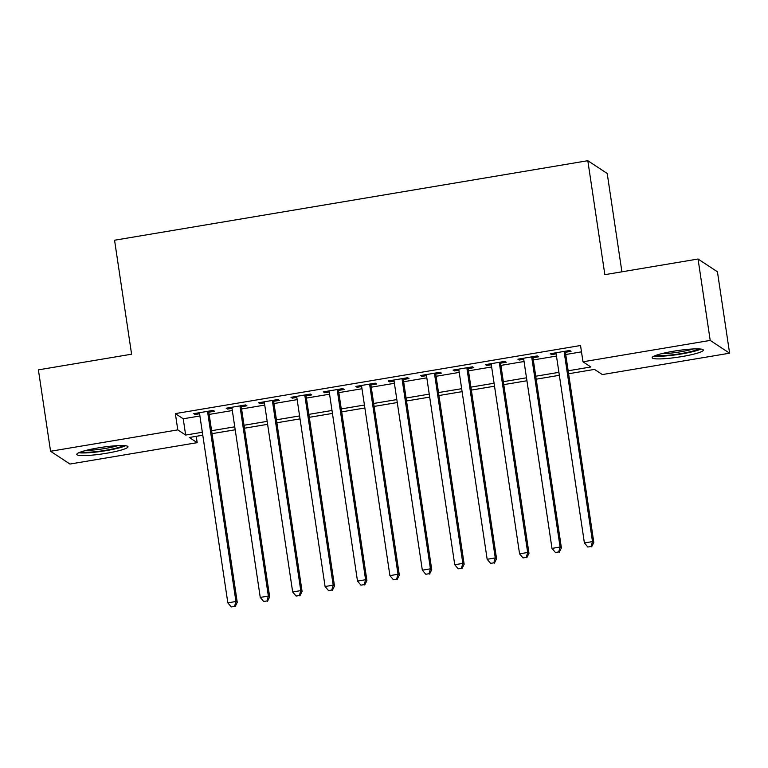 <?xml version="1.0" encoding="UTF-8"?>
<svg xmlns="http://www.w3.org/2000/svg" width="768" height="768" viewBox="0 0 768 768"><rect width="100%" height="100%" fill="white"/><g stroke="black" fill="none" stroke-linecap="round" stroke-linejoin="round"><path stroke-width="1.15" d="M98.314 447.878A25.891 3.302 -8.5 0 1 128.006 446.746A25.891 3.302 -8.5 0 1 106.493 453.264A25.891 3.302 -8.5 0 1 76.79 454.397A25.891 3.302 -8.5 0 1 98.314 447.878M673.68 351.197A25.891 3.302 -8.5 0 1 703.373 350.064A25.891 3.302 -8.5 0 1 681.85 356.582A25.891 3.302 -8.5 0 1 652.157 357.715A25.891 3.302 -8.5 0 1 673.68 351.197M621.907 271.805L607.21 173.482L587.818 160.704L114.557 240.23L131.597 354.202L38.4 369.859L50.563 451.267L177.792 429.888L185.654 435.062L202.339 432.259M587.818 160.704L604.848 274.675L698.045 259.018L717.437 271.795L729.6 353.194L602.371 374.573L594.509 369.398L568.608 373.747M196.243 436.32L197.184 442.666L69.955 464.045L50.563 451.267M208.838 412.205L214.502 411.254L213.197 410.39L193.747 413.654L195.062 414.518L199.574 413.76M241.248 406.762L246.922 405.802L245.606 404.938L226.166 408.211L227.472 409.075L231.994 408.317M273.667 401.309L279.341 400.358L278.026 399.494L258.576 402.758L259.891 403.622L264.403 402.864M306.077 395.866L311.75 394.915L310.445 394.051L290.995 397.315L292.301 398.179L296.822 397.421M338.496 390.413L344.17 389.462L342.854 388.598L323.405 391.872L324.72 392.736L329.242 391.968M370.906 384.97L376.579 384.019L375.274 383.155L355.824 386.419L357.13 387.283L361.651 386.525M403.325 379.526L408.998 378.566L407.683 377.702L388.234 380.976L389.549 381.84L394.07 381.082M435.734 374.074L441.408 373.123L440.102 372.259L420.653 375.523L421.958 376.387L426.48 375.629M468.154 368.63L473.827 367.68L472.512 366.816L453.062 370.08L454.378 370.944L458.899 370.186M500.563 363.178L506.237 362.227L504.931 361.363L485.482 364.637L486.787 365.501L491.309 364.733M532.982 357.734L538.656 356.784L537.341 355.92L517.891 359.184L519.206 360.048L523.728 359.29M568.166 370.79L590.842 366.979L582.979 361.795L580.541 345.514L175.363 413.606L183.226 418.781L199.91 415.978M209.165 414.422L232.32 410.534M241.584 408.979L264.739 405.082M273.994 403.526L297.158 399.638M306.413 398.083L329.568 394.195M338.822 392.64L361.987 388.742M371.242 387.187L394.397 383.299M403.651 381.744L426.816 377.846M436.07 376.291L459.226 372.403M468.48 370.848L491.645 366.96M500.899 365.405L524.054 361.507M533.318 359.952L556.474 356.064M565.728 354.509L581.491 351.859M565.392 352.291L571.066 351.331L569.76 350.467L550.31 353.741L551.616 354.605L556.138 353.846M698.045 259.018L710.208 340.416L729.6 353.194M175.363 413.606L177.792 429.888M582.979 361.795L710.208 340.416M211.603 430.704L234.758 426.816M244.013 425.261L267.168 421.363M276.432 419.808L299.587 415.92M308.842 414.365L332.006 410.477M341.261 408.922L364.416 405.024M373.67 403.469L396.835 399.581M406.09 398.026L429.245 394.128M438.499 392.573L461.664 388.685M470.918 387.13L494.074 383.242M503.328 381.686L526.493 377.789M535.747 376.234L558.902 372.346M202.781 435.216L189.322 437.482L197.184 442.666M559.344 375.302L536.189 379.2M526.934 380.755L503.779 384.643M494.515 386.198L471.36 390.086M462.106 391.642L438.941 395.539M429.686 397.094L406.531 400.982M397.277 402.538L374.112 406.426M364.858 407.981L341.702 411.878M332.448 413.434L309.283 417.322M300.029 418.877L276.874 422.774M267.619 424.33L244.454 428.218M235.2 429.773L212.045 433.661M183.226 418.781L185.654 435.062M551.462 353.549L551.616 354.605M519.043 358.992L519.206 360.048M486.634 364.435L486.787 365.501M454.214 369.888L454.378 370.944M421.805 375.331L421.958 376.387M389.386 380.784L389.549 381.84M356.976 386.227L357.13 387.283M324.557 391.67L324.72 392.736M292.147 397.123L292.301 398.179M259.728 402.566L259.891 403.622M227.318 408.019L227.472 409.075M194.899 413.462L195.062 414.518M564.086 351.427L592.502 541.584L584.4 542.947L555.984 352.79M565.238 351.235L593.818 542.448L592.502 541.584L591.101 546.49L587.856 547.027L591.101 546.49M591.629 546.835L593.818 542.448M584.4 542.947L587.856 547.027M698.774 348.893A22.406 2.861 -8.5 0 1 680.909 353.616A22.406 2.861 -8.5 0 1 656.218 355.248M661.555 353.683A20.746 2.65 171.5 0 0 680.41 351.811A20.746 2.65 171.5 0 0 693.206 348.96M654.173 356.054A25.728 3.283 171.5 0 0 681.437 353.962A25.728 3.283 171.5 0 0 700.954 349.066M123.408 445.574A22.406 2.861 -8.5 0 1 106.637 450.115A22.406 2.861 -8.5 0 1 84.835 452.314A22.406 2.861 -8.5 0 1 80.851 451.939M86.198 450.365A20.746 2.65 171.5 0 0 117.84 445.642M78.816 452.736A25.728 3.283 171.5 0 0 82.291 452.957A25.728 3.283 171.5 0 0 125.597 445.747M531.667 356.87L560.093 547.037L551.99 548.39L523.565 358.234M532.819 356.678L561.398 547.901L560.093 547.037L558.682 551.933L555.446 552.48L558.682 551.933M559.21 552.278L561.398 547.901M551.99 548.39L555.446 552.48M499.258 362.323L527.674 552.48L519.571 553.843L491.155 363.677M500.41 362.122L528.989 553.344L527.674 552.48L526.272 557.376L523.027 557.923L526.272 557.376M526.8 557.722L528.989 553.344M519.571 553.843L523.027 557.923M466.838 367.766L495.264 557.923L487.162 559.286L458.736 369.13M467.99 367.574L496.57 558.787L495.264 557.923L493.853 562.829L490.618 563.376L493.853 562.829M494.381 563.174L496.57 558.787M487.162 559.286L490.618 563.376M434.429 373.21L462.845 563.376L454.742 564.739L426.326 374.573M435.581 373.018L464.16 564.24L462.845 563.376L461.443 568.272L458.198 568.819L461.443 568.272M461.962 568.618L464.16 564.24M454.742 564.739L458.198 568.819M402.01 378.662L430.435 568.819L422.333 570.182L393.907 380.026M403.162 378.47L431.741 569.683L430.435 568.819L429.024 573.725L425.789 574.262L429.024 573.725M429.552 574.07L431.741 569.683M422.333 570.182L425.789 574.262M369.6 384.106L398.016 574.272L389.914 575.626L361.498 385.469M370.752 383.914L399.331 575.126L398.016 574.272L396.614 579.168L393.37 579.715L396.614 579.168M397.133 579.514L399.331 575.126M389.914 575.626L393.37 579.715M337.181 389.549L365.606 579.715L357.494 581.078L329.078 390.912M338.333 389.357L366.912 580.579L365.606 579.715L364.195 584.611L360.96 585.158L364.195 584.611M364.723 584.957L366.912 580.579M357.494 581.078L360.96 585.158M304.771 395.002L333.187 585.158L325.085 586.522L296.669 396.365M305.923 394.81L334.502 586.022L333.187 585.158L331.786 590.064L328.541 590.611L331.786 590.064M332.304 590.41L334.502 586.022M325.085 586.522L328.541 590.611M272.352 400.445L300.778 590.611L292.666 591.974L264.25 401.808M273.504 400.253L302.083 591.475L300.778 590.611L299.366 595.507L296.122 596.054L299.366 595.507M299.894 595.853L302.083 591.475M292.666 591.974L296.122 596.054M239.942 405.898L268.358 596.054L260.256 597.418L231.83 407.251M241.094 405.696L269.664 596.918L268.358 596.054L266.957 600.96L263.712 601.498L266.957 600.96M267.475 601.306L269.664 596.918M260.256 597.418L263.712 601.498M207.523 411.341L235.939 601.498L227.837 602.861L199.421 412.704M208.675 411.149L237.254 602.362L235.939 601.498L234.538 606.403L231.293 606.95L234.538 606.403M235.066 606.749L237.254 602.362M227.837 602.861L231.293 606.95"/></g></svg>
